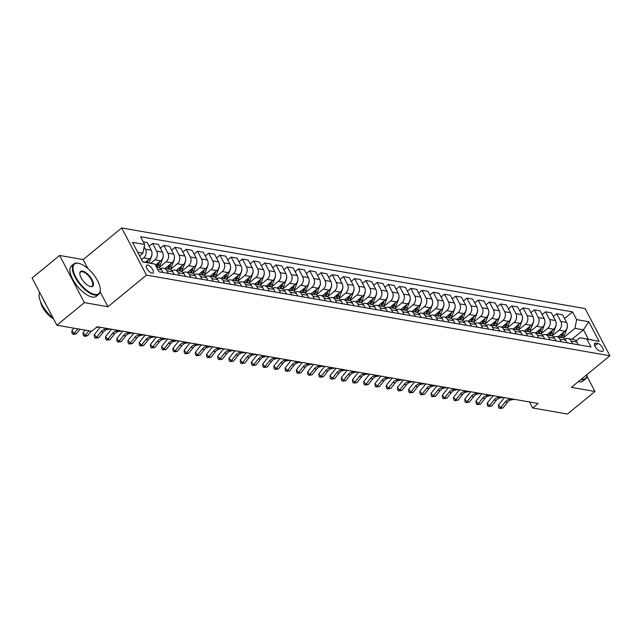 <?xml version="1.0" encoding="UTF-8"?>
<svg xmlns="http://www.w3.org/2000/svg" width="642" height="642" viewBox="0 0 642 642"><rect width="100%" height="100%" fill="white"/><g stroke="black" fill="none" stroke-linecap="round" stroke-linejoin="round"><path stroke-width="0.96" d="M151.969 273.187A5.024 2.119 50.6 0 0 153.013 272.994A5.024 2.119 50.6 0 0 152.146 268.677A5.024 2.119 50.6 0 0 147.684 265.026A5.024 2.119 50.6 0 0 146.641 265.226A5.024 2.119 50.6 0 0 147.516 269.544A5.024 2.119 50.6 0 0 151.969 273.187M87.922 268.597L83.187 259.561L59.61 255.46L32.1 278.042L56.865 325.205L91.67 331.264L97.167 326.746L538.157 403.473L532.659 407.991L567.456 414.042L594.965 391.468L586.997 376.284M83.187 259.561L121.691 227.958L585.135 308.585L609.9 355.756L146.456 275.129L121.691 227.958M597.814 343.462L595.84 343.117A4.871 2.054 50.6 0 0 594.821 343.31A4.871 2.054 50.6 0 0 595.672 347.491A4.871 2.054 50.6 0 0 599.989 351.022L601.963 351.367A4.871 2.054 50.6 0 0 602.974 351.174A4.871 2.054 50.6 0 0 602.132 346.993A4.871 2.054 50.6 0 0 597.814 343.462L594.813 345.918M576.644 319.62L588.77 321.73L599.082 341.367L579.878 337.764L588.409 339.249L583.458 329.819L574.919 328.335L576.644 319.62L572.6 311.908L140.59 236.746L144.643 244.458L142.917 253.173L137.725 252.266M142.676 261.703L154.947 264.095L158.999 271.807L591.001 346.969L586.957 339.257M154.947 264.095L142.821 261.984L132.517 242.347L144.643 244.458M59.61 255.46L84.375 302.631L56.865 325.205M84.375 302.631L107.952 306.732L146.456 275.129M609.9 355.756L571.388 387.367L594.965 391.468M529.498 401.964L532.659 407.991M571.966 339.249L583.458 329.819L588.77 321.73M579.878 337.764L576.075 340.886M563.323 337.853L574.919 328.335M558.042 336.825L564.912 331.192A6.284 5.112 -80.1 0 0 566.637 322.477L562.585 314.765L556.75 313.745L553.324 316.554M552.096 335.902L559.078 330.173A6.284 5.112 -80.1 0 0 560.795 321.457L556.75 313.745M546.815 334.875L553.685 329.234A6.284 5.112 -80.1 0 0 555.41 320.527L551.358 312.806L545.523 311.795L542.097 314.604M540.869 333.952L547.851 328.222A6.284 5.112 -80.1 0 0 549.568 319.507L545.523 311.795M535.588 332.917L542.458 327.284A6.284 5.112 -80.1 0 0 544.183 318.568L540.131 310.856L534.296 309.845L530.87 312.654M529.642 331.994L536.624 326.264A6.284 5.112 -80.1 0 0 538.341 317.557L534.296 309.845M524.362 330.967L531.231 325.325A6.284 5.112 -80.1 0 0 532.956 316.618L528.904 308.906L523.069 307.887L519.643 310.696M518.415 330.044L525.397 324.314A6.284 5.112 -80.1 0 0 527.114 315.599L523.069 307.887M513.135 329.009L520.004 323.375A6.284 5.112 -80.1 0 0 521.729 314.66L517.677 306.948L511.843 305.937L508.416 308.746M507.188 328.086L514.17 322.356A6.284 5.112 -80.1 0 0 515.887 313.649L511.843 305.937M501.908 327.059L508.777 321.425A6.284 5.112 -80.1 0 0 510.502 312.71L506.45 304.998L500.616 303.979L497.189 306.788M495.961 326.136L502.943 320.406A6.284 5.112 -80.1 0 0 504.668 311.691L500.616 303.979M490.681 325.109L497.55 319.467A6.284 5.112 -80.1 0 0 499.275 310.76L495.223 303.04L489.389 302.029L485.97 304.838M484.734 324.186L491.716 318.456A6.284 5.112 -80.1 0 0 493.441 309.741L489.389 302.029M479.454 323.151L486.323 317.517A6.284 5.112 -80.1 0 0 488.048 308.802L483.996 301.09L478.162 300.079L474.743 302.888M473.507 322.228L480.489 316.498A6.284 5.112 -80.1 0 0 482.214 307.791L478.162 300.079M468.235 321.201L475.096 315.559A6.284 5.112 -80.1 0 0 476.821 306.852L472.769 299.14L466.935 298.121L463.516 300.929M462.28 320.278L469.262 314.548A6.284 5.112 -80.1 0 0 470.987 305.833L466.935 298.121M457.008 319.243L463.869 313.609A6.284 5.112 -80.1 0 0 465.594 304.894L461.542 297.182L455.708 296.171L452.289 298.979M451.053 318.32L458.035 312.59A6.284 5.112 -80.1 0 0 459.76 303.883L455.708 296.171M445.781 317.292L452.642 311.659A6.284 5.112 -80.1 0 0 454.367 302.944L450.323 295.232L444.481 294.213L441.062 297.021M439.826 316.37L446.808 310.64A6.284 5.112 -80.1 0 0 448.533 301.925L444.481 294.213M434.554 315.342L441.415 309.701A6.284 5.112 -80.1 0 0 443.141 300.994L439.096 293.274L433.254 292.262L429.835 295.071M428.599 314.42L435.581 308.69A6.284 5.112 -80.1 0 0 437.306 299.974L433.254 292.262M423.327 313.384L430.188 307.751A6.284 5.112 -80.1 0 0 431.914 299.036L427.869 291.324L422.027 290.312L418.608 293.113M417.372 312.461L424.354 306.732A6.284 5.112 -80.1 0 0 426.079 298.024L422.027 290.312M412.1 311.434L418.961 305.793A6.284 5.112 -80.1 0 0 420.687 297.085L416.642 289.373L410.8 288.354L407.381 291.163M406.145 310.511L413.127 304.781A6.284 5.112 -80.1 0 0 414.852 296.066L410.8 288.354M400.873 309.476L407.734 303.843A6.284 5.112 -80.1 0 0 409.46 295.127L405.415 287.415L399.573 286.404L396.154 289.213M394.918 308.553L401.9 302.823A6.284 5.112 -80.1 0 0 403.625 294.116L399.573 286.404M389.646 307.526L396.507 301.892A6.284 5.112 -80.1 0 0 398.233 293.177L394.188 285.465L388.346 284.446L384.927 287.255M383.691 306.603L390.673 300.873A6.284 5.112 -80.1 0 0 392.398 292.158L388.346 284.446M378.419 305.576L385.28 299.934A6.284 5.112 -80.1 0 0 387.006 291.227L382.961 283.507L377.119 282.496L373.7 285.305M372.464 304.653L379.446 298.923A6.284 5.112 -80.1 0 0 381.171 290.208L377.119 282.496M367.192 303.618L374.053 297.984A6.284 5.112 -80.1 0 0 375.779 289.269L371.734 281.557L365.892 280.538L362.473 283.347M361.237 302.695L368.219 296.965A6.284 5.112 -80.1 0 0 369.944 288.258L365.892 280.538M355.965 301.668L362.826 296.026A6.284 5.112 -80.1 0 0 364.552 287.319L360.507 279.607L354.665 278.588L351.246 281.397M350.01 300.745L356.992 295.015A6.284 5.112 -80.1 0 0 358.717 286.3L354.665 278.588M344.738 299.71L351.607 294.076A6.284 5.112 -80.1 0 0 353.325 285.361L349.28 277.649L343.438 276.638L340.019 279.447M338.783 298.787L345.765 293.057A6.284 5.112 -80.1 0 0 347.491 284.35L343.438 276.638M333.511 297.76L340.38 292.126A6.284 5.112 -80.1 0 0 342.098 283.411L338.053 275.699L332.211 274.68L328.792 277.488M327.556 296.837L334.538 291.107A6.284 5.112 -80.1 0 0 336.264 282.392L332.211 274.68M322.284 295.81L329.153 290.168A6.284 5.112 -80.1 0 0 330.871 281.461L326.826 273.741L320.984 272.73L317.565 275.538M316.329 294.887L323.311 289.157A6.284 5.112 -80.1 0 0 325.037 280.442L320.984 272.73M311.057 293.851L317.926 288.218A6.284 5.112 -80.1 0 0 319.644 279.503L315.599 271.791L309.757 270.772L306.338 273.58M305.102 292.929L312.084 287.199A6.284 5.112 -80.1 0 0 313.81 278.492L309.757 270.772M299.83 291.901L306.699 286.26A6.284 5.112 -80.1 0 0 308.417 277.553L304.372 269.841L298.53 268.821L295.111 271.63M293.875 290.978L300.857 285.249A6.284 5.112 -80.1 0 0 302.583 276.533L298.53 268.821M288.603 289.943L295.472 284.31A6.284 5.112 -80.1 0 0 297.19 275.595L293.145 267.883L287.303 266.871L283.884 269.68M282.649 289.02L289.63 283.291A6.284 5.112 -80.1 0 0 291.356 274.583L287.303 266.871M277.376 287.993L284.245 282.36A6.284 5.112 -80.1 0 0 285.963 273.644L281.918 265.932L276.076 264.913L272.657 267.722M271.422 287.07L278.403 281.34A6.284 5.112 -80.1 0 0 280.129 272.625L276.076 264.913M266.149 286.043L273.019 280.402A6.284 5.112 -80.1 0 0 274.744 271.694L270.691 263.974L264.849 262.963L261.43 265.772M260.195 285.12L267.176 279.39A6.284 5.112 -80.1 0 0 268.902 270.675L264.849 262.963M254.922 284.085L261.792 278.451A6.284 5.112 -80.1 0 0 263.517 269.736L259.464 262.024L253.622 261.005L250.203 263.814M248.968 283.162L255.949 277.432A6.284 5.112 -80.1 0 0 257.675 268.725L253.622 261.005M243.695 282.135L250.565 276.493A6.284 5.112 -80.1 0 0 252.29 267.786L248.237 260.074L242.395 259.055L238.976 261.864M237.741 281.212L244.722 275.482A6.284 5.112 -80.1 0 0 246.448 266.767L242.395 259.055M232.468 280.177L239.338 274.543A6.284 5.112 -80.1 0 0 241.063 265.828L237.01 258.116L231.176 257.105L227.75 259.914M226.514 279.254L233.495 273.524A6.284 5.112 -80.1 0 0 235.221 264.817L231.176 257.105M221.241 278.227L228.111 272.593A6.284 5.112 -80.1 0 0 229.836 263.878L225.783 256.166L219.949 255.147L216.523 257.956M215.287 277.304L222.268 271.574A6.284 5.112 -80.1 0 0 223.994 262.859L219.949 255.147M210.014 276.277L216.884 270.635A6.284 5.112 -80.1 0 0 218.609 261.928L214.556 254.208L208.722 253.197L205.296 256.006M204.06 275.354L211.041 269.624A6.284 5.112 -80.1 0 0 212.767 260.909L208.722 253.197M198.787 274.319L205.657 268.685A6.284 5.112 -80.1 0 0 207.382 259.97L203.329 252.258L197.495 251.239L194.069 254.047M192.833 273.396L199.814 267.666A6.284 5.112 -80.1 0 0 201.54 258.959L197.495 251.239M187.56 272.368L194.43 266.727A6.284 5.112 -80.1 0 0 196.155 258.02L192.102 250.308L186.268 249.289L182.842 252.097M181.606 271.446L188.588 265.716A6.284 5.112 -80.1 0 0 190.313 257.001L186.268 249.289M176.333 270.41L183.203 264.777A6.284 5.112 -80.1 0 0 184.928 256.062L180.875 248.35L175.041 247.339L171.615 250.147M170.379 269.488L177.361 263.758A6.284 5.112 -80.1 0 0 179.086 255.051L175.041 247.339M165.106 268.46L171.976 262.827A6.284 5.112 -80.1 0 0 173.701 254.112L169.649 246.4L163.814 245.38L160.388 248.189M159.152 267.537L166.134 261.808A6.284 5.112 -80.1 0 0 167.859 253.092L163.814 245.38M155.508 265.17L160.749 260.869A6.284 5.112 -80.1 0 0 162.474 252.162L158.422 244.442L152.587 243.43L149.161 246.239M150.806 263.22L154.907 259.858A6.284 5.112 -80.1 0 0 156.632 251.142L152.587 243.43M145.525 262.193L149.522 258.919A6.284 5.112 -80.1 0 0 151.247 250.203L147.195 242.491L143.246 241.801M141.585 259.625L143.68 257.899A6.284 5.112 -80.1 0 0 145.405 249.192L144.169 246.833M139.619 255.877L142.917 253.173M578.338 344.762L576.941 342.114A6.284 5.112 -80.1 0 0 573.619 339.538L567.785 338.519A6.284 5.112 -80.1 0 0 564.92 339.008M572.6 311.908L564.551 318.512M572.495 343.751L571.107 341.095A6.284 5.112 -80.1 0 0 567.785 338.519M567.111 342.812L565.714 340.156A6.284 5.112 -80.1 0 0 562.392 337.58L556.558 336.568A6.284 5.112 -80.1 0 0 553.693 337.058M561.269 341.793L559.88 339.145A6.284 5.112 -80.1 0 0 556.558 336.568M555.884 340.854L554.487 338.206A6.284 5.112 -80.1 0 0 551.165 335.63L545.331 334.61A6.284 5.112 -80.1 0 0 542.466 335.1M550.05 339.843L548.653 337.186A6.284 5.112 -80.1 0 0 545.331 334.61M544.657 338.904L543.26 336.248A6.284 5.112 -80.1 0 0 539.938 333.671L534.104 332.66A6.284 5.112 -80.1 0 0 531.239 333.15M538.823 337.885L537.426 335.236A6.284 5.112 -80.1 0 0 534.104 332.66M533.43 336.954L532.033 334.297A6.284 5.112 -80.1 0 0 528.711 331.721L522.877 330.702A6.284 5.112 -80.1 0 0 520.012 331.2M527.596 335.935L526.199 333.278A6.284 5.112 -80.1 0 0 522.877 330.702M522.203 334.996L520.806 332.339A6.284 5.112 -80.1 0 0 517.484 329.771L511.65 328.752A6.284 5.112 -80.1 0 0 508.785 329.242M516.369 333.984L514.972 331.328A6.284 5.112 -80.1 0 0 511.65 328.752M510.976 333.046L509.579 330.389A6.284 5.112 -80.1 0 0 506.257 327.813L500.423 326.802A6.284 5.112 -80.1 0 0 497.558 327.292M505.142 332.026L503.745 329.378A6.284 5.112 -80.1 0 0 500.423 326.802M499.749 331.087L498.353 328.439A6.284 5.112 -80.1 0 0 495.03 325.863L489.196 324.844A6.284 5.112 -80.1 0 0 486.331 325.333M493.915 330.076L492.518 327.42A6.284 5.112 -80.1 0 0 489.196 324.844M488.522 329.137L487.126 326.481A6.284 5.112 -80.1 0 0 483.803 323.905L477.969 322.894A6.284 5.112 -80.1 0 0 475.104 323.383M482.688 328.118L481.291 325.47A6.284 5.112 -80.1 0 0 477.969 322.894M477.295 327.187L475.907 324.531A6.284 5.112 -80.1 0 0 472.576 321.955L466.742 320.936A6.284 5.112 -80.1 0 0 463.877 321.433M471.461 326.168L470.064 323.512A6.284 5.112 -80.1 0 0 466.742 320.936M466.068 325.229L464.68 322.573A6.284 5.112 -80.1 0 0 461.349 320.005L455.515 318.986A6.284 5.112 -80.1 0 0 452.65 319.475M460.234 324.218L458.837 321.562A6.284 5.112 -80.1 0 0 455.515 318.986M454.841 323.279L453.453 320.623A6.284 5.112 -80.1 0 0 450.122 318.047L444.288 317.036A6.284 5.112 -80.1 0 0 441.423 317.525M449.007 322.26L447.61 319.612A6.284 5.112 -80.1 0 0 444.288 317.036M443.614 321.321L442.226 318.673A6.284 5.112 -80.1 0 0 438.895 316.097L433.061 315.078A6.284 5.112 -80.1 0 0 430.196 315.567M437.78 320.31L436.383 317.654A6.284 5.112 -80.1 0 0 433.061 315.078M432.387 319.371L430.999 316.715A6.284 5.112 -80.1 0 0 427.668 314.139L421.834 313.127A6.284 5.112 -80.1 0 0 418.969 313.617M426.553 318.352L425.156 315.703A6.284 5.112 -80.1 0 0 421.834 313.127M421.16 317.421L419.772 314.765A6.284 5.112 -80.1 0 0 416.441 312.189L410.607 311.169A6.284 5.112 -80.1 0 0 407.742 311.667M415.326 316.402L413.929 313.745A6.284 5.112 -80.1 0 0 410.607 311.169M409.933 315.463L408.545 312.806A6.284 5.112 -80.1 0 0 405.214 310.238L399.38 309.219A6.284 5.112 -80.1 0 0 396.515 309.709M404.099 314.452L402.703 311.795A6.284 5.112 -80.1 0 0 399.38 309.219M398.706 313.513L397.318 310.856A6.284 5.112 -80.1 0 0 393.987 308.28L388.153 307.269A6.284 5.112 -80.1 0 0 385.288 307.759M392.872 312.493L391.476 309.845A6.284 5.112 -80.1 0 0 388.153 307.269M387.479 311.555L386.091 308.906A6.284 5.112 -80.1 0 0 382.76 306.33L376.926 305.311A6.284 5.112 -80.1 0 0 374.061 305.801M381.645 310.543L380.249 307.887A6.284 5.112 -80.1 0 0 376.926 305.311M376.252 309.605L374.864 306.948A6.284 5.112 -80.1 0 0 371.533 304.372L365.699 303.361A6.284 5.112 -80.1 0 0 362.834 303.851M370.418 308.585L369.022 305.937A6.284 5.112 -80.1 0 0 365.699 303.361M365.025 307.654L363.637 304.998A6.284 5.112 -80.1 0 0 360.306 302.422L354.472 301.403A6.284 5.112 -80.1 0 0 351.607 301.9M359.191 306.635L357.795 303.979A6.284 5.112 -80.1 0 0 354.472 301.403M353.798 305.696L352.41 303.04A6.284 5.112 -80.1 0 0 349.087 300.472L343.245 299.453A6.284 5.112 -80.1 0 0 340.38 299.942M347.964 304.685L346.568 302.029A6.284 5.112 -80.1 0 0 343.245 299.453M342.571 303.746L341.183 301.09A6.284 5.112 -80.1 0 0 337.861 298.514L332.018 297.503A6.284 5.112 -80.1 0 0 329.161 297.992M336.737 302.727L335.341 300.079A6.284 5.112 -80.1 0 0 332.018 297.503M331.344 301.788L329.956 299.14A6.284 5.112 -80.1 0 0 326.634 296.564L320.791 295.545A6.284 5.112 -80.1 0 0 317.934 296.034M325.51 300.777L324.114 298.121A6.284 5.112 -80.1 0 0 320.791 295.545M320.117 299.838L318.729 297.182A6.284 5.112 -80.1 0 0 315.407 294.606L309.564 293.595A6.284 5.112 -80.1 0 0 306.707 294.084M314.283 298.819L312.887 296.171A6.284 5.112 -80.1 0 0 309.564 293.595M308.898 297.888L307.502 295.232A6.284 5.112 -80.1 0 0 304.18 292.656L298.337 291.637A6.284 5.112 -80.1 0 0 295.481 292.134M303.056 296.869L301.66 294.213A6.284 5.112 -80.1 0 0 298.337 291.637M297.671 295.93L296.275 293.274A6.284 5.112 -80.1 0 0 292.953 290.706L287.11 289.686A6.284 5.112 -80.1 0 0 284.254 290.176M291.829 294.919L290.433 292.262A6.284 5.112 -80.1 0 0 287.11 289.686M286.444 293.98L285.048 291.324A6.284 5.112 -80.1 0 0 281.726 288.748L275.883 287.736A6.284 5.112 -80.1 0 0 273.027 288.226M280.602 292.961L279.206 290.312A6.284 5.112 -80.1 0 0 275.883 287.736M275.217 292.022L273.821 289.373A6.284 5.112 -80.1 0 0 270.499 286.797L264.656 285.778A6.284 5.112 -80.1 0 0 261.8 286.268M269.375 291.011L267.987 288.354A6.284 5.112 -80.1 0 0 264.656 285.778M263.99 290.072L262.594 287.415A6.284 5.112 -80.1 0 0 259.272 284.839L253.43 283.828A6.284 5.112 -80.1 0 0 250.573 284.318M258.148 289.052L256.76 286.404A6.284 5.112 -80.1 0 0 253.43 283.828M252.763 288.122L251.367 285.465A6.284 5.112 -80.1 0 0 248.045 282.889L242.203 281.87A6.284 5.112 -80.1 0 0 239.346 282.368M246.921 287.102L245.533 284.446A6.284 5.112 -80.1 0 0 242.203 281.87M241.536 286.163L240.14 283.507A6.284 5.112 -80.1 0 0 236.818 280.939L230.976 279.92A6.284 5.112 -80.1 0 0 228.119 280.41M235.694 285.152L234.306 282.496A6.284 5.112 -80.1 0 0 230.976 279.92M230.309 284.213L228.913 281.557A6.284 5.112 -80.1 0 0 225.591 278.981L219.749 277.97A6.284 5.112 -80.1 0 0 216.892 278.459M224.467 283.194L223.079 280.546A6.284 5.112 -80.1 0 0 219.749 277.97M219.083 282.255L217.686 279.607A6.284 5.112 -80.1 0 0 214.364 277.031L208.522 276.012A6.284 5.112 -80.1 0 0 205.665 276.501M213.24 281.244L211.852 278.588A6.284 5.112 -80.1 0 0 208.522 276.012M207.856 280.305L206.459 277.649A6.284 5.112 -80.1 0 0 203.137 275.073L197.295 274.062A6.284 5.112 -80.1 0 0 194.438 274.551M202.013 279.286L200.625 276.638A6.284 5.112 -80.1 0 0 197.295 274.062M196.629 278.355L195.232 275.699A6.284 5.112 -80.1 0 0 191.91 273.123L186.068 272.104A6.284 5.112 -80.1 0 0 183.211 272.601M190.786 277.336L189.398 274.68A6.284 5.112 -80.1 0 0 186.068 272.104M185.402 276.397L184.005 273.741A6.284 5.112 -80.1 0 0 180.683 271.173L174.841 270.154A6.284 5.112 -80.1 0 0 171.984 270.643M179.559 275.386L178.171 272.73A6.284 5.112 -80.1 0 0 174.841 270.154M174.175 274.447L172.778 271.791A6.284 5.112 -80.1 0 0 169.456 269.215L163.614 268.204A6.284 5.112 -80.1 0 0 160.757 268.693M168.332 273.428L166.944 270.772A6.284 5.112 -80.1 0 0 163.614 268.204M162.948 272.489L161.551 269.841A6.284 5.112 -80.1 0 0 158.229 267.265L156.447 266.952M588.409 339.249L599.082 341.367M107.952 306.732L100.144 291.869M514.403 399.34L511.546 399.805A7.848 6.388 -80.1 0 0 507.469 402.333L502.959 408.023L500.712 407.63L499.508 408.481L498.609 407.437L498.465 405.03L502.983 399.34A11.773 9.59 99.9 0 1 504.636 397.639M512.156 398.947L509.299 399.412A7.848 6.388 -80.1 0 0 505.23 401.94L500.712 407.63L498.465 405.03M502.959 408.023L499.508 408.481M559.383 335.726A12.013 9.782 99.9 0 1 558.717 336.938M567.384 325.959A4.157 3.387 99.9 0 1 567.071 328.247L564.374 335.357A12.013 9.782 99.9 0 1 563.162 337.796M562.111 333.487L561.589 334.867A12.013 9.782 99.9 0 1 560.426 337.235M561.501 337.427A12.013 9.782 -80.1 0 0 562.665 335.06L563.78 332.115M503.176 397.39L500.319 397.847A7.848 6.388 -80.1 0 0 496.242 400.383L491.732 406.073L489.485 405.68L488.281 406.53L487.382 405.487L487.238 403.072L491.756 397.382A11.773 9.59 99.9 0 1 493.409 395.689M500.929 396.997L498.072 397.462A7.848 6.388 -80.1 0 0 494.003 399.99L489.485 405.68L487.238 403.072M491.732 406.073L488.281 406.53M491.949 395.432L489.092 395.897A7.848 6.388 -80.1 0 0 485.015 398.425L480.505 404.115L478.258 403.73L477.054 404.572L476.155 403.529L476.011 401.122L480.529 395.432A11.773 9.59 99.9 0 1 482.182 393.739M489.702 395.047L486.845 395.504A7.848 6.388 -80.1 0 0 482.776 398.04L478.258 403.73L476.011 401.122M480.505 404.115L477.054 404.572M480.722 393.482L477.865 393.947A7.848 6.388 -80.1 0 0 473.788 396.475L469.278 402.165L467.031 401.772L465.827 402.622L464.928 401.579L464.784 399.163L469.302 393.482A11.773 9.59 99.9 0 1 470.955 391.78M478.475 393.089L475.618 393.554A7.848 6.388 -80.1 0 0 471.549 396.082L467.031 401.772L464.784 399.163M469.278 402.165L465.827 402.622M548.156 333.776A12.013 9.782 99.9 0 1 547.49 334.988M556.157 324.001A4.157 3.387 99.9 0 1 555.844 326.288L553.147 333.399A12.013 9.782 99.9 0 1 551.935 335.838M550.884 331.529L550.363 332.917A12.013 9.782 99.9 0 1 549.199 335.284M550.274 335.469A12.013 9.782 -80.1 0 0 551.438 333.102L552.561 330.165M536.929 331.818A12.013 9.782 99.9 0 1 536.263 333.038M544.93 322.051A4.157 3.387 99.9 0 1 544.617 324.338L541.92 331.449A12.013 9.782 99.9 0 1 540.708 333.888M539.657 329.579L539.136 330.959A12.013 9.782 99.9 0 1 537.972 333.334M539.047 333.519A12.013 9.782 -80.1 0 0 540.211 331.152L541.334 328.206M525.702 329.868A12.013 9.782 99.9 0 1 525.036 331.079M533.703 320.093A4.157 3.387 99.9 0 1 533.398 322.388L530.693 329.49A12.013 9.782 99.9 0 1 529.481 331.93M528.43 327.629L527.909 329.009A12.013 9.782 99.9 0 1 526.745 331.376M527.82 331.569A12.013 9.782 -80.1 0 0 528.984 329.194L530.107 326.256M469.495 391.532L466.638 391.989A7.848 6.388 -80.1 0 0 462.561 394.525L458.051 400.207L455.804 399.822L454.6 400.664L453.701 399.629L453.557 397.213L458.075 391.524A11.773 9.59 99.9 0 1 459.728 389.83M467.248 391.138L464.391 391.604A7.848 6.388 -80.1 0 0 460.322 394.132L455.804 399.822L453.557 397.213M458.051 400.207L454.6 400.664M514.475 327.91A12.013 9.782 99.9 0 1 513.809 329.129M522.476 318.143A4.157 3.387 99.9 0 1 522.171 320.43L519.466 327.54A12.013 9.782 99.9 0 1 518.255 329.98M517.203 325.671L516.682 327.059A12.013 9.782 99.9 0 1 515.518 329.426M516.593 329.611A12.013 9.782 -80.1 0 0 517.757 327.243L518.88 324.298M581.475 379.085A19.156 8.081 50.6 0 0 581.596 379.109A19.156 8.081 50.6 0 0 587.101 374.471L587.101 374.808A19.629 8.282 -129.4 0 1 585.552 378.997A19.629 8.282 -129.4 0 1 581.467 379.759A19.629 8.282 -129.4 0 1 580.817 379.623M585.552 378.997L583.137 380.979A19.629 8.282 -129.4 0 1 579.052 381.749A19.629 8.282 -129.4 0 1 578.402 381.613M94.807 294.413A19.156 8.081 50.6 0 0 100.304 289.574A19.156 8.081 50.6 0 0 92.889 273.733A19.156 8.081 50.6 0 0 78.797 263.364A19.156 8.081 50.6 0 0 78.476 263.308A19.156 8.081 50.6 0 0 75.684 276.951A19.156 8.081 50.6 0 0 94.807 294.413M100.304 289.839A19.629 8.282 -129.4 0 1 100.312 290.112A19.629 8.282 -129.4 0 1 98.764 294.301A19.629 8.282 -129.4 0 1 94.679 295.063A19.629 8.282 -129.4 0 1 77.265 280.827A19.629 8.282 -129.4 0 1 73.862 263.958A19.629 8.282 -129.4 0 1 77.947 263.196A19.629 8.282 -129.4 0 1 78.268 263.26A19.629 8.282 -129.4 0 1 78.533 263.316M90.723 286.637A9.574 4.045 -129.4 0 1 90.562 286.605A9.574 4.045 -129.4 0 1 83.516 281.421A9.574 4.045 -129.4 0 1 79.809 273.5A9.574 4.045 -129.4 0 1 82.561 271.084A9.574 4.045 -129.4 0 1 92.119 279.816A9.574 4.045 -129.4 0 1 90.723 286.637M90.297 286.541A9.108 3.844 50.6 0 0 92.087 286.172A9.108 3.844 50.6 0 0 90.506 278.347A9.108 3.844 50.6 0 0 82.425 271.735A9.108 3.844 50.6 0 0 80.531 272.088A9.108 3.844 50.6 0 0 79.817 273.781M98.764 294.301L96.34 296.291A19.629 8.282 -129.4 0 1 92.255 297.053A19.629 8.282 -129.4 0 1 74.841 282.809A19.629 8.282 -129.4 0 1 71.439 265.948L73.862 263.958M53.511 318.817A14.132 5.963 -129.4 0 1 40.558 301.684M46.344 305.167A19.629 8.282 -129.4 0 1 43.255 299.284M53.093 318.023A19.629 8.282 -129.4 0 1 39.668 292.455M458.268 389.574L455.411 390.039A7.848 6.388 -80.1 0 0 451.342 392.567L446.824 398.257L444.577 397.863L443.373 398.714L442.474 397.671L442.33 395.263L446.848 389.574A11.773 9.59 99.9 0 1 448.501 387.872M456.021 389.18L453.164 389.646A7.848 6.388 -80.1 0 0 449.095 392.174L444.577 397.863L442.33 395.263M446.824 398.257L443.373 398.714M503.248 325.959A12.013 9.782 99.9 0 1 502.582 327.171M511.249 316.193A4.157 3.387 99.9 0 1 510.944 318.48L508.239 325.59A12.013 9.782 99.9 0 1 507.028 328.03M505.984 323.72L505.455 325.101A12.013 9.782 99.9 0 1 504.291 327.468M505.366 327.661A12.013 9.782 -80.1 0 0 506.53 325.293L507.653 322.348M447.041 387.624L444.184 388.081A7.848 6.388 -80.1 0 0 440.115 390.617L435.597 396.307L433.35 395.913L432.146 396.764L431.247 395.721L431.103 393.305L435.621 387.616A11.773 9.59 99.9 0 1 437.274 385.922M444.794 387.23L441.937 387.696A7.848 6.388 -80.1 0 0 437.868 390.224L433.35 395.913L431.103 393.305M435.597 396.307L432.146 396.764M492.021 324.009A12.013 9.782 99.9 0 1 491.355 325.221M500.022 314.235A4.157 3.387 99.9 0 1 499.717 316.522L497.012 323.632A12.013 9.782 99.9 0 1 495.801 326.072M494.757 321.762L494.228 323.151A12.013 9.782 99.9 0 1 493.064 325.518M494.139 325.703A12.013 9.782 -80.1 0 0 495.303 323.335L496.427 320.398M435.814 385.665L432.957 386.131A7.848 6.388 -80.1 0 0 428.888 388.659L424.37 394.349L422.123 393.963L420.919 394.806L420.028 393.763L419.876 391.355L424.394 385.665A11.773 9.59 99.9 0 1 426.047 383.972M433.567 385.28L430.71 385.738A7.848 6.388 -80.1 0 0 426.641 388.274L422.123 393.963L419.876 391.355M424.37 394.349L420.919 394.806M480.794 322.051A12.013 9.782 99.9 0 1 480.128 323.271M488.795 312.285A4.157 3.387 99.9 0 1 488.49 314.572L485.785 321.682A12.013 9.782 99.9 0 1 484.574 324.122M483.53 319.812L483.001 321.193A12.013 9.782 99.9 0 1 481.837 323.568M482.912 323.753A12.013 9.782 -80.1 0 0 484.076 321.385L485.2 318.44M424.587 383.715L421.73 384.181A7.848 6.388 -80.1 0 0 417.661 386.709L413.143 392.398L410.896 392.005L409.692 392.856L408.802 391.813L408.649 389.397L413.167 383.715A11.773 9.59 99.9 0 1 414.82 382.014M422.34 383.322L419.483 383.788A7.848 6.388 -80.1 0 0 415.414 386.315L410.896 392.005L408.649 389.397M413.143 392.398L409.692 392.856M469.567 320.101A12.013 9.782 99.9 0 1 468.901 321.313M477.568 310.327A4.157 3.387 99.9 0 1 477.263 312.622L474.558 319.724A12.013 9.782 99.9 0 1 473.347 322.164M472.303 317.862L471.774 319.243A12.013 9.782 99.9 0 1 470.61 321.61M471.685 321.803A12.013 9.782 -80.1 0 0 472.849 319.427L473.973 316.49M413.36 381.765L410.503 382.223A7.848 6.388 -80.1 0 0 406.434 384.759L401.916 390.44L399.669 390.055L398.465 390.898L397.575 389.863L397.422 387.447L401.94 381.757A11.773 9.59 99.9 0 1 403.593 380.064M411.113 381.372L408.256 381.838A7.848 6.388 -80.1 0 0 404.187 384.365L399.669 390.055L397.422 387.447M401.916 390.44L398.465 390.898M458.34 318.143A12.013 9.782 99.9 0 1 457.674 319.363M466.341 308.377A4.157 3.387 99.9 0 1 466.036 310.664L463.331 317.774A12.013 9.782 99.9 0 1 462.12 320.214M461.076 315.904L460.547 317.292A12.013 9.782 99.9 0 1 459.383 319.66M460.458 319.844A12.013 9.782 -80.1 0 0 461.622 317.477L462.746 314.532M402.133 379.807L399.276 380.273A7.848 6.388 -80.1 0 0 395.207 382.801L390.689 388.49L388.442 388.097L387.238 388.948L386.348 387.904L386.203 385.497L390.713 379.807A11.773 9.59 99.9 0 1 392.366 378.106M399.886 379.414L397.029 379.879A7.848 6.388 -80.1 0 0 392.96 382.407L388.442 388.097L386.203 385.497M390.689 388.49L387.238 388.948M447.113 316.193A12.013 9.782 99.9 0 1 446.447 317.405M455.114 306.427A4.157 3.387 99.9 0 1 454.809 308.714L452.104 315.824A12.013 9.782 99.9 0 1 450.893 318.263M449.849 313.954L449.32 315.334A12.013 9.782 99.9 0 1 448.156 317.702M449.231 317.894A12.013 9.782 -80.1 0 0 450.395 315.527L451.519 312.582M390.906 377.857L388.049 378.315A7.848 6.388 -80.1 0 0 383.98 380.85L379.462 386.54L377.215 386.147L376.011 386.998L375.121 385.954L374.976 383.539L379.486 377.849A11.773 9.59 99.9 0 1 381.139 376.156M388.659 377.464L385.802 377.929A7.848 6.388 -80.1 0 0 381.733 380.457L377.215 386.147L374.976 383.539M379.462 386.54L376.011 386.998M435.886 314.243A12.013 9.782 99.9 0 1 435.22 315.455M443.887 304.469A4.157 3.387 99.9 0 1 443.582 306.756L440.877 313.866A12.013 9.782 99.9 0 1 439.666 316.305M438.622 311.996L438.093 313.384A12.013 9.782 99.9 0 1 436.929 315.752M438.004 315.936A12.013 9.782 -80.1 0 0 439.168 313.569L440.292 310.632M379.679 375.899L376.822 376.364A7.848 6.388 -80.1 0 0 372.753 378.892L368.235 384.582L365.988 384.197L364.784 385.04L363.894 383.996L363.749 381.589L368.259 375.899A11.773 9.59 99.9 0 1 369.912 374.206M377.432 375.514L374.583 375.971A7.848 6.388 -80.1 0 0 370.506 378.507L365.988 384.197L363.749 381.589M368.235 384.582L364.784 385.04M424.659 312.285A12.013 9.782 99.9 0 1 423.993 313.505M432.66 302.518A4.157 3.387 99.9 0 1 432.355 304.806L429.65 311.916A12.013 9.782 99.9 0 1 428.439 314.355M427.395 310.046L426.866 311.426A12.013 9.782 99.9 0 1 425.702 313.802M426.778 313.986A12.013 9.782 -80.1 0 0 427.941 311.619L429.065 308.674M368.452 373.949L365.595 374.414A7.848 6.388 -80.1 0 0 361.526 376.942L357.008 382.632L354.761 382.239L353.557 383.089L352.667 382.046L352.522 379.631L357.032 373.949A11.773 9.59 99.9 0 1 358.685 372.248M366.205 373.556L363.356 374.021A7.848 6.388 -80.1 0 0 359.279 376.549L354.761 382.239L352.522 379.631M357.008 382.632L353.557 383.089M413.432 310.335A12.013 9.782 99.9 0 1 412.766 311.547M421.433 300.56A4.157 3.387 99.9 0 1 421.128 302.855L418.423 309.958A12.013 9.782 99.9 0 1 417.212 312.397M416.168 308.096L415.639 309.476A12.013 9.782 99.9 0 1 414.475 311.843M415.551 312.036A12.013 9.782 -80.1 0 0 416.714 309.661L417.838 306.724M357.225 371.999L354.368 372.456A7.848 6.388 -80.1 0 0 350.299 374.992L345.781 380.674L343.534 380.289L342.33 381.131L341.44 380.096L341.295 377.681L345.805 371.991A11.773 9.59 99.9 0 1 347.458 370.298M354.986 371.606L352.129 372.071A7.848 6.388 -80.1 0 0 348.052 374.599L343.534 380.289L341.295 377.681M345.781 380.674L342.33 381.131M402.205 308.377A12.013 9.782 99.9 0 1 401.539 309.596M410.206 298.61A4.157 3.387 99.9 0 1 409.901 300.897L407.197 308.008A12.013 9.782 99.9 0 1 405.985 310.447M404.942 306.138L404.412 307.526A12.013 9.782 99.9 0 1 403.248 309.893M404.324 310.078A12.013 9.782 -80.1 0 0 405.495 307.711L406.611 304.765M345.998 370.041L343.141 370.506A7.848 6.388 -80.1 0 0 339.072 373.034L334.554 378.724L332.307 378.331L331.103 379.181L330.213 378.138L330.068 375.731L334.578 370.041A11.773 9.59 99.9 0 1 336.231 368.339M343.759 369.648L340.902 370.113A7.848 6.388 -80.1 0 0 336.825 372.641L332.307 378.331L330.068 375.731M334.554 378.724L331.103 379.181M390.978 306.427A12.013 9.782 99.9 0 1 390.312 307.638M398.979 296.66A4.157 3.387 99.9 0 1 398.674 298.947L395.97 306.057A12.013 9.782 99.9 0 1 394.758 308.497M393.715 304.188L393.185 305.568A12.013 9.782 99.9 0 1 392.021 307.935M393.097 308.128A12.013 9.782 -80.1 0 0 394.268 305.761L395.384 302.815M334.771 368.091L331.914 368.548A7.848 6.388 -80.1 0 0 327.845 371.084L323.327 376.774L321.08 376.381L319.885 377.231L318.986 376.188L318.841 373.772L323.359 368.083A11.773 9.59 99.9 0 1 325.004 366.389M332.532 367.697L329.675 368.163A7.848 6.388 -80.1 0 0 325.598 370.691L321.08 376.381L318.841 373.772M323.327 376.774L319.885 377.231M379.759 304.477A12.013 9.782 99.9 0 1 379.085 305.688M387.752 294.702A4.157 3.387 99.9 0 1 387.447 296.989L384.743 304.099A12.013 9.782 99.9 0 1 383.531 306.539M382.488 302.23L381.958 303.618A12.013 9.782 99.9 0 1 380.794 305.985M381.87 306.17A12.013 9.782 -80.1 0 0 383.041 303.802L384.157 300.865M323.544 366.133L320.687 366.598A7.848 6.388 -80.1 0 0 316.618 369.126L312.1 374.816L309.853 374.43L308.658 375.273L307.759 374.23L307.614 371.822L312.132 366.133A11.773 9.59 99.9 0 1 313.777 364.439M321.305 365.747L318.448 366.205A7.848 6.388 -80.1 0 0 314.371 368.741L309.853 374.43L307.614 371.822M312.1 374.816L308.658 375.273M368.532 302.518A12.013 9.782 99.9 0 1 367.858 303.738M376.525 292.752A4.157 3.387 99.9 0 1 376.22 295.039L373.516 302.149A12.013 9.782 99.9 0 1 372.304 304.589M371.261 300.279L370.731 301.66A12.013 9.782 99.9 0 1 369.567 304.035M370.643 304.22A12.013 9.782 -80.1 0 0 371.814 301.852L372.93 298.907M312.317 364.183L309.46 364.648A7.848 6.388 -80.1 0 0 305.391 367.176L300.873 372.866L298.626 372.472L297.431 373.323L296.532 372.28L296.387 369.864L300.905 364.183A11.773 9.59 99.9 0 1 302.551 362.481M310.078 363.789L307.221 364.255A7.848 6.388 -80.1 0 0 303.144 366.783L298.626 372.472L296.387 369.864M300.873 372.866L297.431 373.323M357.305 300.568A12.013 9.782 99.9 0 1 356.631 301.78M365.298 290.794A4.157 3.387 99.9 0 1 364.993 293.089L362.289 300.191A12.013 9.782 99.9 0 1 361.077 302.631M360.034 298.329L359.504 299.71A12.013 9.782 99.9 0 1 358.34 302.077M359.416 302.27A12.013 9.782 -80.1 0 0 360.587 299.894L361.703 296.957M301.09 362.232L298.233 362.69A7.848 6.388 -80.1 0 0 294.164 365.226L289.646 370.907L287.399 370.522L286.204 371.365L285.305 370.33L285.16 367.914L289.678 362.224A11.773 9.59 99.9 0 1 291.324 360.531M298.851 361.839L295.994 362.305A7.848 6.388 -80.1 0 0 291.917 364.833L287.399 370.522L285.16 367.914M289.646 370.907L286.204 371.365M346.078 298.61A12.013 9.782 99.9 0 1 345.404 299.83M354.071 288.844A4.157 3.387 99.9 0 1 353.766 291.131L351.062 298.241A12.013 9.782 99.9 0 1 349.858 300.681M348.807 296.371L348.277 297.76A12.013 9.782 99.9 0 1 347.113 300.127M348.189 300.312A12.013 9.782 -80.1 0 0 349.36 297.944L350.476 294.999M289.863 360.274L287.006 360.74A7.848 6.388 -80.1 0 0 282.937 363.268L278.419 368.957L276.172 368.564L274.977 369.415L274.078 368.372L273.933 365.964L278.451 360.274A11.773 9.59 99.9 0 1 280.097 358.573M287.624 359.881L284.767 360.347A7.848 6.388 -80.1 0 0 280.69 362.874L276.172 368.564L273.933 365.964M278.419 368.957L274.977 369.415M334.851 296.66A12.013 9.782 99.9 0 1 334.177 297.872M342.844 286.894A4.157 3.387 99.9 0 1 342.539 289.181L339.835 296.283A12.013 9.782 99.9 0 1 338.631 298.731M337.58 294.421L337.05 295.802A12.013 9.782 99.9 0 1 335.886 298.169M336.962 298.361A12.013 9.782 -80.1 0 0 338.133 295.994L339.249 293.049M278.636 358.324L275.787 358.782A7.848 6.388 -80.1 0 0 271.71 361.318L267.192 367.007L264.945 366.614L263.75 367.465L262.851 366.422L262.706 364.006L267.224 358.316A11.773 9.59 99.9 0 1 268.87 356.623M276.397 357.931L273.54 358.397A7.848 6.388 -80.1 0 0 269.463 360.924L264.945 366.614L262.706 364.006M267.192 367.007L263.75 367.465M323.624 294.71A12.013 9.782 99.9 0 1 322.95 295.922M331.617 284.936A4.157 3.387 99.9 0 1 331.312 287.223L328.608 294.333A12.013 9.782 99.9 0 1 327.404 296.773M326.353 292.463L325.823 293.851A12.013 9.782 99.9 0 1 324.659 296.219M325.735 296.403A12.013 9.782 -80.1 0 0 326.906 294.036L328.022 291.099M267.409 356.366L264.56 356.832A7.848 6.388 -80.1 0 0 260.483 359.36L255.965 365.049L253.718 364.664L252.523 365.507L251.624 364.463L251.479 362.056L255.998 356.366A11.773 9.59 99.9 0 1 257.643 354.673M265.17 355.981L262.313 356.438A7.848 6.388 -80.1 0 0 258.236 358.974L253.718 364.664L251.479 362.056M255.965 365.049L252.523 365.507M312.397 292.752A12.013 9.782 99.9 0 1 311.723 293.972M320.39 282.986A4.157 3.387 99.9 0 1 320.085 285.273L317.381 292.383A12.013 9.782 99.9 0 1 316.177 294.822M315.126 290.513L314.596 291.893A12.013 9.782 99.9 0 1 313.432 294.269M314.508 294.453A12.013 9.782 -80.1 0 0 315.679 292.086L316.795 289.141M256.19 354.416L253.333 354.882A7.848 6.388 -80.1 0 0 249.257 357.409L244.738 363.099L242.491 362.706L241.296 363.557L240.397 362.513L240.252 360.098L244.771 354.408A11.773 9.59 99.9 0 1 246.416 352.715M253.943 354.023L251.086 354.488A7.848 6.388 -80.1 0 0 247.01 357.016L242.491 362.706L240.252 360.098M244.738 363.099L241.296 363.557M301.17 290.802A12.013 9.782 99.9 0 1 300.496 292.014M309.163 281.027A4.157 3.387 99.9 0 1 308.858 283.323L306.154 290.425A12.013 9.782 99.9 0 1 304.95 292.864M303.899 288.563L303.369 289.943A12.013 9.782 99.9 0 1 302.205 292.311M303.281 292.503A12.013 9.782 -80.1 0 0 304.452 290.128L305.568 287.191M244.963 352.458L242.106 352.923A7.848 6.388 -80.1 0 0 238.03 355.451L233.511 361.141L231.264 360.756L230.069 361.598L229.17 360.563L229.025 358.148L233.544 352.458A11.773 9.59 99.9 0 1 235.189 350.765M242.716 352.073L239.859 352.538A7.848 6.388 -80.1 0 0 235.783 355.066L231.264 360.756L229.025 358.148M233.511 361.141L230.069 361.598M289.943 288.844A12.013 9.782 99.9 0 1 289.269 290.064M297.936 279.077A4.157 3.387 99.9 0 1 297.631 281.365L294.927 288.475A12.013 9.782 99.9 0 1 293.723 290.914M292.672 286.605L292.142 287.993A12.013 9.782 99.9 0 1 290.978 290.361M292.054 290.545A12.013 9.782 -80.1 0 0 293.225 288.178L294.341 285.233M233.736 350.508L230.879 350.973A7.848 6.388 -80.1 0 0 226.803 353.501L222.284 359.191L220.037 358.798L218.842 359.648L217.943 358.605L217.798 356.198L222.317 350.508A11.773 9.59 99.9 0 1 223.962 348.807M231.489 350.115L228.632 350.58A7.848 6.388 -80.1 0 0 224.556 353.108L220.037 358.798L217.798 356.198M222.284 359.191L218.842 359.648M278.716 286.894A12.013 9.782 99.9 0 1 278.042 288.106M286.709 277.127A4.157 3.387 99.9 0 1 286.404 279.414L283.7 286.517A12.013 9.782 99.9 0 1 282.496 288.964M281.445 284.655L280.915 286.035A12.013 9.782 99.9 0 1 279.752 288.402M280.827 288.595A12.013 9.782 -80.1 0 0 281.998 286.22L283.114 283.282M222.509 348.558L219.652 349.015A7.848 6.388 -80.1 0 0 215.576 351.551L211.058 357.241L208.81 356.848L207.615 357.698L206.716 356.655L206.572 354.24L211.09 348.55A11.773 9.59 99.9 0 1 212.735 346.857M220.262 348.165L217.405 348.63A7.848 6.388 -80.1 0 0 213.329 351.158L208.81 356.848L206.572 354.24M211.058 357.241L207.615 357.698M267.489 284.944A12.013 9.782 99.9 0 1 266.823 286.155M275.482 275.169A4.157 3.387 99.9 0 1 275.177 277.456L272.473 284.567A12.013 9.782 99.9 0 1 271.269 287.006M270.218 282.697L269.696 284.085A12.013 9.782 99.9 0 1 268.525 286.452M269.6 286.637A12.013 9.782 -80.1 0 0 270.772 284.27L271.887 281.332M211.282 346.6L208.425 347.065A7.848 6.388 -80.1 0 0 204.349 349.593L199.831 355.283L197.584 354.89L196.388 355.74L195.489 354.697L195.345 352.289L199.863 346.6A11.773 9.59 99.9 0 1 201.508 344.906M209.035 346.215L206.178 346.672A7.848 6.388 -80.1 0 0 202.102 349.208L197.584 354.89L195.345 352.289M199.831 355.283L196.388 355.74M256.262 282.986A12.013 9.782 99.9 0 1 255.596 284.205M264.255 273.219A4.157 3.387 99.9 0 1 263.95 275.506L261.246 282.616A12.013 9.782 99.9 0 1 260.042 285.056M258.991 280.747L258.469 282.127A12.013 9.782 99.9 0 1 257.298 284.502M258.373 284.687A12.013 9.782 -80.1 0 0 259.545 282.32L260.66 279.374M200.055 344.65L197.198 345.115A7.848 6.388 -80.1 0 0 193.122 347.643L188.604 353.333L186.357 352.94L185.161 353.79L184.262 352.747L184.118 350.331L188.636 344.642A11.773 9.59 99.9 0 1 190.281 342.948M197.808 344.256L194.951 344.722A7.848 6.388 -80.1 0 0 190.875 347.25L186.357 352.94L184.118 350.331M188.604 353.333L185.161 353.79M245.035 281.036A12.013 9.782 99.9 0 1 244.369 282.247M253.028 271.261A4.157 3.387 99.9 0 1 252.723 273.556L250.027 280.658A12.013 9.782 99.9 0 1 248.815 283.098M247.764 278.797L247.242 280.177A12.013 9.782 99.9 0 1 246.071 282.544M247.154 282.737A12.013 9.782 -80.1 0 0 248.318 280.361L249.433 277.424M188.828 342.692L185.971 343.157A7.848 6.388 -80.1 0 0 181.895 345.685L177.377 351.375L175.13 350.989L173.934 351.832L173.035 350.797L172.891 348.381L177.409 342.692A11.773 9.59 99.9 0 1 179.054 340.998M186.581 342.306L183.724 342.772A7.848 6.388 -80.1 0 0 179.648 345.3L175.13 350.989L172.891 348.381M177.377 351.375L173.934 351.832M233.808 279.077A12.013 9.782 99.9 0 1 233.142 280.297M241.801 269.311A4.157 3.387 99.9 0 1 241.496 271.598L238.8 278.708A12.013 9.782 99.9 0 1 237.588 281.148M236.537 276.838L236.015 278.227A12.013 9.782 99.9 0 1 234.844 280.594M235.927 280.779A12.013 9.782 -80.1 0 0 237.091 278.411L238.206 275.466M177.601 340.742L174.744 341.207A7.848 6.388 -80.1 0 0 170.668 343.735L166.15 349.425L163.903 349.031L162.707 349.882L161.808 348.839L161.664 346.431L166.182 340.742A11.773 9.59 99.9 0 1 167.835 339.04M175.354 340.348L172.497 340.814A7.848 6.388 -80.1 0 0 168.421 343.342L163.903 349.031L161.664 346.431M166.15 349.425L162.707 349.882M222.581 277.127A12.013 9.782 99.9 0 1 221.915 278.339M230.574 267.361A4.157 3.387 99.9 0 1 230.269 269.648L227.573 276.75A12.013 9.782 99.9 0 1 226.361 279.198M225.31 274.888L224.788 276.269A12.013 9.782 99.9 0 1 223.617 278.636M224.7 278.829A12.013 9.782 -80.1 0 0 225.864 276.453L226.979 273.516M166.374 338.791L163.517 339.249A7.848 6.388 -80.1 0 0 159.441 341.785L154.923 347.474L152.676 347.081L151.48 347.932L150.581 346.889L150.437 344.473L154.955 338.783A11.773 9.59 99.9 0 1 156.608 337.09M164.127 338.398L161.27 338.864A7.848 6.388 -80.1 0 0 157.194 341.392L152.676 347.081L150.437 344.473M154.923 347.474L151.48 347.932M211.354 275.177A12.013 9.782 99.9 0 1 210.688 276.389M219.347 265.403A4.157 3.387 99.9 0 1 219.042 267.69L216.346 274.8A12.013 9.782 99.9 0 1 215.134 277.24M214.083 272.93L213.561 274.319A12.013 9.782 99.9 0 1 212.39 276.686M213.473 276.871A12.013 9.782 -80.1 0 0 214.637 274.503L215.752 271.566M155.147 336.833L152.29 337.299A7.848 6.388 -80.1 0 0 148.214 339.827L143.696 345.516L141.457 345.123L140.253 345.974L139.354 344.931L139.21 342.523L143.728 336.833A11.773 9.59 99.9 0 1 145.381 335.14M152.9 336.448L150.043 336.906A7.848 6.388 -80.1 0 0 145.967 339.441L141.457 345.123L139.21 342.523M143.696 345.516L140.253 345.974M200.127 273.219A12.013 9.782 99.9 0 1 199.461 274.439M208.12 263.453A4.157 3.387 99.9 0 1 207.815 265.74L205.119 272.85A12.013 9.782 99.9 0 1 203.907 275.29M202.856 270.98L202.334 272.36A12.013 9.782 99.9 0 1 201.163 274.736M202.246 274.92A12.013 9.782 -80.1 0 0 203.41 272.553L204.525 269.608M143.92 334.883L141.063 335.349A7.848 6.388 -80.1 0 0 136.987 337.877L132.469 343.566L130.23 343.173L129.026 344.024L128.127 342.98L127.983 340.565L132.501 334.875A11.773 9.59 99.9 0 1 134.154 333.182M141.673 334.49L138.816 334.955A7.848 6.388 -80.1 0 0 134.74 337.483L130.23 343.173L127.983 340.565M132.469 343.566L129.026 344.024M188.9 271.269A12.013 9.782 99.9 0 1 188.234 272.481M196.893 261.495A4.157 3.387 99.9 0 1 196.588 263.79L193.892 270.892A12.013 9.782 99.9 0 1 192.68 273.332M191.629 269.03L191.107 270.41A12.013 9.782 99.9 0 1 189.936 272.778M191.019 272.97A12.013 9.782 -80.1 0 0 192.183 270.595L193.298 267.658M132.693 332.925L129.836 333.391A7.848 6.388 -80.1 0 0 125.76 335.918L121.242 341.608L119.003 341.223L117.799 342.066L116.9 341.03L116.756 338.615L121.274 332.925A11.773 9.59 99.9 0 1 122.927 331.232M130.446 332.54L127.589 333.005A7.848 6.388 -80.1 0 0 123.513 335.533L119.003 341.223L116.756 338.615M121.242 341.608L117.799 342.066M177.673 269.311A12.013 9.782 99.9 0 1 177.007 270.531M185.666 259.545A4.157 3.387 99.9 0 1 185.361 261.832L182.665 268.942A12.013 9.782 99.9 0 1 181.453 271.381M180.402 267.072L179.88 268.46A12.013 9.782 99.9 0 1 178.709 270.828M179.792 271.012A12.013 9.782 -80.1 0 0 180.956 268.645L182.071 265.7M121.466 330.975L118.61 331.441A7.848 6.388 -80.1 0 0 114.533 333.968L110.015 339.658L107.776 339.265L106.572 340.116L105.673 339.072L105.529 336.665L110.047 330.975A11.773 9.59 99.9 0 1 111.7 329.274M119.219 330.582L116.362 331.047A7.848 6.388 -80.1 0 0 112.286 333.575L107.776 339.265L105.529 336.665M110.015 339.658L106.572 340.116M166.447 267.361A12.013 9.782 99.9 0 1 165.78 268.573M174.439 257.594A4.157 3.387 99.9 0 1 174.134 259.882L171.438 266.984A12.013 9.782 99.9 0 1 170.226 269.431M169.175 265.122L168.653 266.502A12.013 9.782 99.9 0 1 167.482 268.87M168.565 269.062A12.013 9.782 -80.1 0 0 169.729 266.687L170.844 263.75M110.239 329.025L107.383 329.482A7.848 6.388 -80.1 0 0 103.306 332.018L98.788 337.708L96.549 337.315L95.345 338.165L94.446 337.122L94.302 334.707L98.82 329.017A11.773 9.59 99.9 0 1 100.473 327.324M107.992 328.632L105.136 329.097A7.848 6.388 -80.1 0 0 101.059 331.625L96.549 337.315L94.302 334.707M98.788 337.708L95.345 338.165M163.22 255.636A4.157 3.387 99.9 0 1 162.907 257.923L160.211 265.034A12.013 9.782 99.9 0 1 158.999 267.473M157.948 263.164L157.426 264.552A12.013 9.782 99.9 0 1 156.351 266.767M157.338 267.104A12.013 9.782 -80.1 0 0 158.502 264.737L159.617 261.8M88.949 330.791L85.322 335.357L87.561 335.75L91.196 331.184M87.561 335.75L85.017 336.368L83.219 335.164L83.075 332.757L85.161 330.132M99.012 327.067L96.228 327.516M83.075 332.757L85.322 335.357L84.118 336.207M151.994 253.686A4.157 3.387 99.9 0 1 151.681 255.973L149.064 262.859M146.721 261.214L146.296 262.329M147.379 262.522L148.39 259.841M77.722 328.84L74.095 333.407L76.334 333.8L79.969 329.226M76.334 333.8L73.79 334.41L71.992 333.214L71.848 330.799L73.934 328.182M71.848 330.799L74.095 333.407L72.891 334.257M559.078 330.173L564.912 331.192M547.851 328.222L553.685 329.234M536.624 326.264L542.458 327.284M525.397 324.314L531.231 325.325M514.17 322.356L520.004 323.375M502.943 320.406L508.777 321.425M491.716 318.456L497.55 319.467M480.489 316.498L486.323 317.517M469.262 314.548L475.096 315.559M458.035 312.59L463.869 313.609M446.808 310.64L452.642 311.659M435.581 308.69L441.415 309.701M424.354 306.732L430.188 307.751M413.127 304.781L418.961 305.793M401.9 302.823L407.734 303.843M390.673 300.873L396.507 301.892M379.446 298.923L385.28 299.934M368.219 296.965L374.053 297.984M356.992 295.015L362.826 296.026M345.765 293.057L351.607 294.076M334.538 291.107L340.38 292.126M323.311 289.157L329.153 290.168M312.084 287.199L317.926 288.218M300.857 285.249L306.699 286.26M289.63 283.291L295.472 284.31M278.403 281.34L284.245 282.36M267.176 279.39L273.019 280.402M255.949 277.432L261.792 278.451M244.722 275.482L250.565 276.493M233.495 273.524L239.338 274.543M222.268 271.574L228.111 272.593M211.041 269.624L216.884 270.635M199.814 267.666L205.657 268.685M188.588 265.716L194.43 266.727M177.361 263.758L183.203 264.777M166.134 261.808L171.976 262.827M154.907 259.858L160.749 260.869M143.68 257.899L149.522 258.919M560.795 321.457L566.637 322.477M571.107 341.095L576.941 342.114M559.88 339.145L565.714 340.156M549.568 319.507L555.41 320.527M548.653 337.186L554.487 338.206M538.341 317.557L544.183 318.568M537.426 335.236L543.26 336.248M527.114 315.599L532.956 316.618M526.199 333.278L532.033 334.297M515.887 313.649L521.729 314.66M514.972 331.328L520.806 332.339M504.668 311.691L510.502 312.71M503.745 329.378L509.579 330.389M493.441 309.741L499.275 310.76M492.518 327.42L498.353 328.439M482.214 307.791L488.048 308.802M481.291 325.47L487.126 326.481M470.987 305.833L476.821 306.852M470.064 323.512L475.907 324.531M459.76 303.883L465.594 304.894M458.837 321.562L464.68 322.573M448.533 301.925L454.367 302.944M447.61 319.612L453.453 320.623M437.306 299.974L443.141 300.994M436.383 317.654L442.226 318.673M426.079 298.024L431.914 299.036M425.156 315.703L430.999 316.715M414.852 296.066L420.687 297.085M413.929 313.745L419.772 314.765M403.625 294.116L409.46 295.127M402.703 311.795L408.545 312.806M392.398 292.158L398.233 293.177M391.476 309.845L397.318 310.856M381.171 290.208L387.006 291.227M380.249 307.887L386.091 308.906M369.944 288.258L375.779 289.269M369.022 305.937L374.864 306.948M358.717 286.3L364.552 287.319M357.795 303.979L363.637 304.998M347.491 284.35L353.325 285.361M346.568 302.029L352.41 303.04M336.264 282.392L342.098 283.411M335.341 300.079L341.183 301.09M325.037 280.442L330.871 281.461M324.114 298.121L329.956 299.14M313.81 278.492L319.644 279.503M312.887 296.171L318.729 297.182M302.583 276.533L308.417 277.553M301.66 294.213L307.502 295.232M291.356 274.583L297.19 275.595M290.433 292.262L296.275 293.274M280.129 272.625L285.963 273.644M279.206 290.312L285.048 291.324M268.902 270.675L274.744 271.694M267.987 288.354L273.821 289.373M257.675 268.725L263.517 269.736M256.76 286.404L262.594 287.415M246.448 266.767L252.29 267.786M245.533 284.446L251.367 285.465M235.221 264.817L241.063 265.828M234.306 282.496L240.14 283.507M223.994 262.859L229.836 263.878M223.079 280.546L228.913 281.557M212.767 260.909L218.609 261.928M211.852 278.588L217.686 279.607M201.54 258.959L207.382 259.97M200.625 276.638L206.459 277.649M190.313 257.001L196.155 258.02M189.398 274.68L195.232 275.699M179.086 255.051L184.928 256.062M178.171 272.73L184.005 273.741M167.859 253.092L173.701 254.112M166.944 270.772L172.778 271.791M156.632 251.142L162.474 252.162M157.603 269.15L161.551 269.841M145.405 249.192L151.247 250.203M594.444 344.264L595.84 343.117M511.546 399.805L509.299 399.412M507.469 402.333L505.23 401.94M561.589 334.867L560.635 334.699M564.374 335.357L562.665 335.06M500.319 397.847L498.072 397.462M496.242 400.383L494.003 399.99M489.092 395.897L486.845 395.504M485.015 398.425L482.776 398.04M477.865 393.947L475.618 393.554M473.788 396.475L471.549 396.082M550.363 332.917L549.408 332.749M553.147 333.399L551.438 333.102M539.136 330.959L538.181 330.799M541.92 331.449L540.211 331.152M527.909 329.009L526.954 328.84M530.693 329.49L528.984 329.194M466.638 391.989L464.391 391.604M462.561 394.525L460.322 394.132M516.682 327.059L515.727 326.89M519.466 327.54L517.757 327.243M455.411 390.039L453.164 389.646M451.342 392.567L449.095 392.174M505.455 325.101L504.5 324.932M508.239 325.59L506.53 325.293M444.184 388.081L441.937 387.696M440.115 390.617L437.868 390.224M494.228 323.151L493.273 322.982M497.012 323.632L495.303 323.335M432.957 386.131L430.71 385.738M428.888 388.659L426.641 388.274M483.001 321.193L482.046 321.032M485.785 321.682L484.076 321.385M421.73 384.181L419.483 383.788M417.661 386.709L415.414 386.315M471.774 319.243L470.819 319.074M474.558 319.724L472.849 319.427M410.503 382.223L408.256 381.838M406.434 384.759L404.187 384.365M460.547 317.292L459.592 317.124M463.331 317.774L461.622 317.477M399.276 380.273L397.029 379.879M395.207 382.801L392.96 382.407M449.32 315.334L448.365 315.166M452.104 315.824L450.395 315.527M388.049 378.315L385.802 377.929M383.98 380.85L381.733 380.457M438.093 313.384L437.138 313.216M440.877 313.866L439.168 313.569M376.822 376.364L374.583 375.971M372.753 378.892L370.506 378.507M426.866 311.426L425.911 311.266M429.65 311.916L427.941 311.619M365.595 374.414L363.356 374.021M361.526 376.942L359.279 376.549M415.639 309.476L414.684 309.308M418.423 309.958L416.714 309.661M354.368 372.456L352.129 372.071M350.299 374.992L348.052 374.599M404.412 307.526L403.457 307.358M407.197 308.008L405.495 307.711M343.141 370.506L340.902 370.113M339.072 373.034L336.825 372.641M393.185 305.568L392.23 305.399M395.97 306.057L394.268 305.761M331.914 368.548L329.675 368.163M327.845 371.084L325.598 370.691M381.958 303.618L381.003 303.449M384.743 304.099L383.041 303.802M320.687 366.598L318.448 366.205M316.618 369.126L314.371 368.741M370.731 301.66L369.776 301.499M373.516 302.149L371.814 301.852M309.46 364.648L307.221 364.255M305.391 367.176L303.144 366.783M359.504 299.71L358.549 299.541M362.289 300.191L360.587 299.894M298.233 362.69L295.994 362.305M294.164 365.226L291.917 364.833M348.277 297.76L347.322 297.591M351.062 298.241L349.36 297.944M287.006 360.74L284.767 360.347M282.937 363.268L280.69 362.874M337.05 295.802L336.095 295.633M339.835 296.283L338.133 295.994M275.787 358.782L273.54 358.397M271.71 361.318L269.463 360.924M325.823 293.851L324.868 293.683M328.608 294.333L326.906 294.036M264.56 356.832L262.313 356.438M260.483 359.36L258.236 358.974M314.596 291.893L313.641 291.733M317.381 292.383L315.679 292.086M253.333 354.882L251.086 354.488M249.257 357.409L247.01 357.016M303.369 289.943L302.414 289.775M306.154 290.425L304.452 290.128M242.106 352.923L239.859 352.538M238.03 355.451L235.783 355.066M292.142 287.993L291.187 287.825M294.927 288.475L293.225 288.178M230.879 350.973L228.632 350.58M226.803 353.501L224.556 353.108M280.915 286.035L279.96 285.867M283.7 286.517L281.998 286.22M219.652 349.015L217.405 348.63M215.576 351.551L213.329 351.158M269.696 284.085L268.733 283.916M272.473 284.567L270.772 284.27M208.425 347.065L206.178 346.672M204.349 349.593L202.102 349.208M258.469 282.127L257.506 281.966M261.246 282.616L259.545 282.32M197.198 345.115L194.951 344.722M193.122 347.643L190.875 347.25M247.242 280.177L246.279 280.008M250.027 280.658L248.318 280.361M185.971 343.157L183.724 342.772M181.895 345.685L179.648 345.3M236.015 278.227L235.052 278.058M238.8 278.708L237.091 278.411M174.744 341.207L172.497 340.814M170.668 343.735L168.421 343.342M224.788 276.269L223.825 276.1M227.573 276.75L225.864 276.453M163.517 339.249L161.27 338.864M159.441 341.785L157.194 341.392M213.561 274.319L212.598 274.15M216.346 274.8L214.637 274.503M152.29 337.299L150.043 336.906M148.214 339.827L145.967 339.441M202.334 272.36L201.371 272.2M205.119 272.85L203.41 272.553M141.063 335.349L138.816 334.955M136.987 337.877L134.74 337.483M191.107 270.41L190.144 270.242M193.892 270.892L192.183 270.595M129.836 333.391L127.589 333.005M125.76 335.918L123.513 335.533M179.88 268.46L178.917 268.292M182.665 268.942L180.956 268.645M118.61 331.441L116.362 331.047M114.533 333.968L112.286 333.575M168.653 266.502L167.69 266.334M171.438 266.984L169.729 266.687M107.383 329.482L105.136 329.097M103.306 332.018L101.059 331.625M157.426 264.552L156.471 264.384M160.211 265.034L158.502 264.737M78.797 263.364L78.268 263.26M100.304 289.574L100.312 290.112"/></g></svg>
